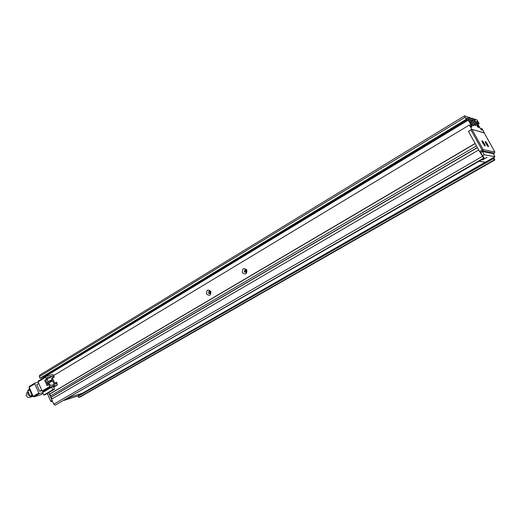 <?xml version="1.0" encoding="UTF-8"?>
<svg xmlns="http://www.w3.org/2000/svg" width="521" height="521" viewBox="0 0 521 521"><rect width="100%" height="100%" fill="white"/><g stroke="black" fill="none" stroke-linecap="round" stroke-linejoin="round"><path stroke-width="0.78" d="M52.543 401.385L50.915 401.606L47.307 393.492M50.915 401.606L47.339 393.472M471.987 129.41L483.188 149.638L494.846 151.982L484.191 132.816L471.987 129.41L470.925 129.846L468.418 131.351L475.113 143.457L49.365 394.202L48.687 392.678L52.126 400.447L50.771 401.235M51.507 401.711L52.445 401.17M482.882 143.197L481.951 141.041C482.036 140.253 482.817 141.08 484.289 143.522C485.357 145.587 485.513 146.362 484.751 145.841L482.882 143.197M484.712 145.808L483.879 143.698L481.984 141.191M486.171 143.952L485.246 141.816C485.331 141.061 486.093 141.881 487.539 144.271C488.587 146.297 488.744 147.059 488.014 146.564L486.171 143.952M487.962 146.518L487.128 144.441L485.285 141.979M470.925 129.846L482.127 150.094L483.188 149.638L482.791 150.947L494.462 153.22L494.846 151.982M484.243 158.247L55.259 405.156L483.612 158.143L484.243 158.247L480.727 152.51L480.258 152.419L482.791 150.947L482.127 150.094L479.594 151.565L468.418 131.351L471.765 129.345L484.263 132.946M494.462 153.22L493.374 153.851M480.258 152.419L479.594 151.565M209.904 293.167L210.269 292.945M210.432 293.284L209.65 291.662M246.146 272.236L245.352 270.62M52.66 374.553L45.763 376.481L45.633 377.25L46.512 379.229L47.496 378.949L46.91 377.634L52.758 375.993L53.337 377.302L54.301 377.028L53.429 375.074L52.66 374.553M45.47 390.783L42.891 391.558L50.517 387.025L53.442 386.152L42.644 392.463L43.797 395.081L45.503 394.56L54.51 389.239L53.344 386.608L52.979 386.719L57.303 385.012L53.604 387.201L57.303 385.012M46.512 379.229L44.682 380.337L47.02 385.618L48.85 384.518L49.736 386.504L42.11 391.043L42.891 391.558M42.11 391.043L38.053 381.841L38.183 381.072L45.672 376.553M41.914 390.6L39.707 391.258L41.687 390.079M39.707 391.258L36.828 384.713L38.795 383.528M57.369 384.986L56.626 382.251L53.832 383.619L51.514 378.396L54.301 377.028M54.698 383.111L52.478 378.122M52.758 375.993L46.415 379.601M40.833 394.775L43.08 393.453L40.833 394.775L33.969 396.859L39.589 393.518L38.808 393.01L33.188 396.357L29.176 387.214L34.764 383.827L34.9 383.065L38.176 382.127M39.589 393.518L42.696 392.587M34.764 383.827L38.808 393.01M53.442 386.152L52.862 384.837L50.42 385.553L49.834 384.231L48.85 384.518M50.517 387.025L49.736 386.504M51.644 387.116L52.81 389.747L43.797 395.081M54.412 385.866L53.832 384.55L56.242 383.84L55.662 382.531M52.96 385.071L53.832 384.55M51.514 378.396L53.337 377.302M44.682 380.337L45.666 380.056L47.893 385.091M47.496 378.949L45.666 380.056M49.287 384.394L48.772 383.222M48.095 381.691L47.085 379.412M52.81 389.747L54.51 389.239M46.747 382.499L49.938 380.584L50.407 381.632L47.216 383.547M50.537 380.682L51.403 380.167L51.866 381.216L47.372 383.905M33.188 396.357L33.969 396.859M34.809 383.137L29.313 386.452L29.176 387.214M50.407 381.632L47.268 383.671M50.895 381.496L50.426 380.441L49.938 380.584M51.866 381.216L47.424 384.023M52.354 381.072L51.885 380.024L51.403 380.167M29.267 387.429L29.163 388.835L29.736 388.49M32.712 395.27L32.133 395.615L29.163 388.835M32.133 395.615L33.383 396.65M31.905 395.087L30.101 396.162L27.828 390.965L29.625 389.884M32.504 396.175L30.882 396.663L32.256 395.849M30.101 396.162L30.882 396.663M29.391 389.356L27.965 390.203L27.828 390.965M487.076 157.277L482.472 159.927L487.076 157.277M70.075 397.445L67.066 398.93L70.075 397.445M246.85 269.982C243.75 267.579 242.278 268.452 242.421 272.613C245.515 275.029 246.987 274.15 246.85 269.982M246.394 270.562L244.935 269.891L244.31 271.799L245.769 272.47L246.394 270.562M210.816 291.415C207.859 289.031 206.459 289.865 206.616 293.909C209.566 296.299 210.966 295.466 210.816 291.415M210.458 291.923L209.051 291.259L208.478 293.102L209.885 293.766L210.458 291.923M245.743 269.917L245.476 271.604L246.133 272.249M209.865 291.304L209.702 292.854L210.302 293.473M64.187 400.349L77.727 395.967L494.95 156.691L484.211 154.77L482.492 155.766M69.176 397.471L82.422 393.212L485.233 162.181L479.19 161.158M494.95 156.691L493.237 153.604L482.413 151.526L480.701 152.523M493.42 158.332L494.273 159.875L78.658 397.51L78.117 396.305L493.797 158.397L493.361 157.602M493.752 157.375L494.878 159.967L494.273 159.875M477.327 123.086L480.154 128.179L481.417 129.833L482.426 130.126L481.58 128.596L482.101 128.752L484.387 132.868M466.236 119.361L40.052 378.259L39.342 376.65L465.084 117.277L466.236 119.361L466.829 119.55L465.943 117.948L467.07 118.306L471.492 125.626L471.049 125.496L471.935 127.091L470.828 126.772L469.935 125.164L469.356 124.994L471.765 129.345M477.581 122.936L476.735 121.406L477.764 121.732L479.138 123.425L477.92 124.154M473.517 119.446L474.292 118.977L476.787 119.797L479.138 123.425M474.292 118.977L478.994 127.45L477.75 127.078L473.022 118.56L471.635 118.104L475.784 125.581L474.292 125.138L470.118 117.609L468.692 117.14L473.504 125.821L472.195 125.431L467.363 116.704L464.589 115.818L465.084 117.277M53.643 375.55L469.356 124.994M50.745 397.321L50.192 396.077L476.454 145.887L477.353 147.508L50.745 397.321L51.208 397.178L51.989 398.956M483.612 158.143L478.695 149.944L51.572 399.197L53.787 404.198L55.259 405.156M43.315 376.676L43.575 377.276L44.578 377.197M40.052 378.259L41.263 377.92L466.829 119.55M39.733 375.159L39.342 376.65M78.658 397.51L80.136 396.976M78.892 395.862L78.691 395.413M481.58 128.596L480.942 128.974M468.399 120.045L44.5 377.015M466.373 118.729L467.07 118.306M467.878 117.642L468.692 117.14M471.72 121.152L473.185 120.266M470.704 118.671L471.635 118.104M477.764 121.732L477.132 122.116M50.609 395.83L49.827 394.058L49.365 394.202M49.827 394.058L475.185 143.594M471.049 125.496L470.352 125.913M467.956 119.902L43.575 377.276M473.986 124.584L474.918 124.024M471.557 120.852L472.755 120.13M478.61 123.256L477.718 123.79M477.425 147.638L51.208 397.178M484.211 154.77L482.413 151.526M485.233 162.181L478.988 161.276M30.316 397.119L30.615 397.035C28.818 397.894 27.352 397.451 26.213 395.7C26.532 393.029 27.196 391.746 28.219 391.857L27.867 394.449L30.146 396.253M32.745 396.39L30.615 397.035L31.214 396.566M38.053 381.841L45.633 377.25M482.29 156.443L53.787 404.198M494.846 159.967L79.928 397.093M45.731 376.501L38.183 381.072M29.313 386.452L34.868 383.085M27.965 390.203L29.384 389.343M244.935 269.891L245.326 269.826M494.878 159.967L80.013 397.061M464.569 115.825L39.583 375.218"/></g></svg>
